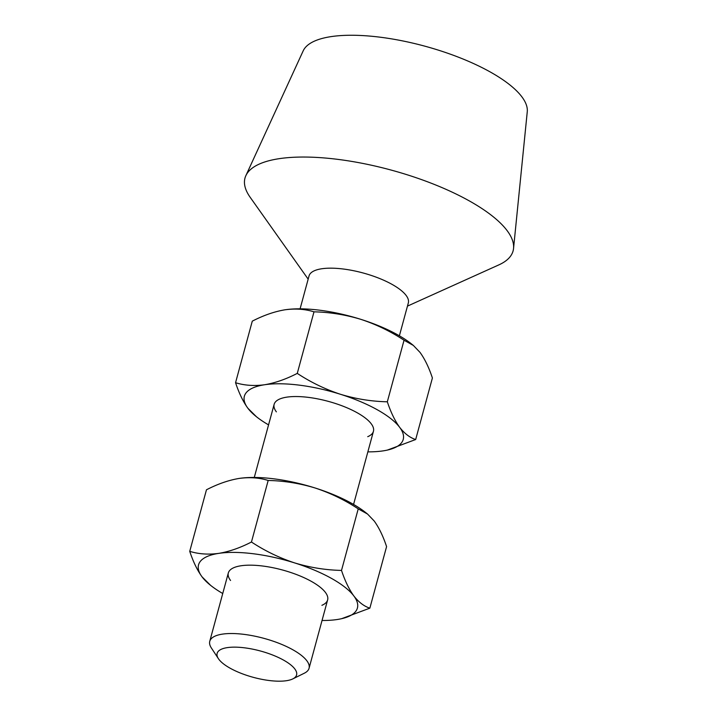 <?xml version="1.0" encoding="UTF-8"?>
<svg xmlns="http://www.w3.org/2000/svg" width="717" height="717" viewBox="0 0 717 717"><rect width="100%" height="100%" fill="white"/><g stroke="black" fill="none" stroke-linecap="round" stroke-linejoin="round"><path stroke-width="1.08" d="M218.918 659.398A41.156 13.641 -164.8 0 0 254.159 677.565A41.156 13.641 -164.8 0 0 292.796 678.9A41.156 13.641 -164.8 0 0 294.804 668.934A41.156 13.641 -164.8 0 0 245.42 647.935A41.156 13.641 -164.8 0 0 218.416 658.69A41.156 13.641 -164.8 0 0 218.918 659.398M218.416 658.69L211.354 647.953A51.445 17.056 15.2 0 1 209.758 641.312A51.445 17.056 15.2 0 1 253.863 635.979A51.445 17.056 15.2 0 1 306.84 660.76A51.445 17.056 15.2 0 1 309.054 668.289A51.445 17.056 15.2 0 1 304.322 673.209L292.796 678.9M300.091 308.83L309.027 275.955A51.445 17.056 15.2 0 1 353.123 270.623A51.445 17.056 15.2 0 1 406.1 295.404A51.445 17.056 15.2 0 1 408.323 302.933L399.387 335.807M308.158 279.137L250.17 197.292A138.91 46.04 15.2 0 1 245.859 175.674A138.91 46.04 15.2 0 1 367.758 164.435A138.91 46.04 15.2 0 1 507.089 230.587A138.91 46.04 15.2 0 1 513.551 248.405A138.91 46.04 15.2 0 1 498.889 264.869L407.453 306.114M245.859 175.674L303.192 50.844A116.271 38.539 15.2 0 1 405.23 41.443A116.271 38.539 15.2 0 1 521.859 96.813A116.271 38.539 15.2 0 1 527.264 111.727L513.551 248.405M367.722 436.68A51.445 17.056 -164.8 0 0 371.227 423.783A51.445 17.056 -164.8 0 0 368.986 421.229A51.445 17.056 -164.8 0 0 283.09 397.89A51.445 17.056 -164.8 0 0 276.368 411.863M235.552 382.717C244.47 385.468 254.15 386.149 264.591 384.751A82.312 27.282 15.2 0 0 247.912 408.278A82.312 27.282 -164.8 0 0 256.408 416.711L247.912 408.278C243.153 401.726 239.039 393.203 235.552 382.717L252.276 321.162C263.515 315.363 274.405 311.572 284.954 309.798C295.422 308.391 305.101 309.072 313.992 311.832C329.856 312.191 345.469 314.7 360.839 319.343C376.138 324.362 390.541 331.326 404.047 340.234L413.351 345.424L420.045 352.414C424.849 359.074 428.963 367.597 432.396 377.976L415.672 439.53L387.341 450.097M415.672 439.53C409.927 437.684 404.594 433.624 399.683 427.359A82.312 27.282 15.2 0 0 340.476 394.287A82.312 27.282 15.2 0 0 264.591 384.751C275.158 382.977 286.047 379.185 297.268 373.387C310.811 382.304 325.213 389.268 340.476 394.287C355.874 398.948 371.487 401.448 387.323 401.798C390.81 412.275 394.924 420.798 399.683 427.359A82.312 27.282 15.2 0 1 382.995 450.894L382.484 450.966A82.312 27.282 15.2 0 1 367.857 451.862M313.992 311.832L297.268 373.387M284.954 309.798L285.474 309.726A82.312 27.282 -164.8 0 0 284.954 309.798M404.047 340.234L387.323 401.798M256.408 416.711A82.312 27.282 -164.8 0 0 268.561 424.885M382.995 450.894A82.312 27.282 15.2 0 1 382.475 450.966L382.484 450.966M413.351 345.424L411.549 343.981A82.312 27.282 -164.8 0 0 360.839 319.343A82.312 27.282 -164.8 0 0 285.474 309.726L285.474 309.726M321.906 605.309A51.445 17.056 -164.8 0 0 325.41 592.412A51.445 17.056 -164.8 0 0 323.17 589.858A51.445 17.056 -164.8 0 0 237.273 566.52A51.445 17.056 -164.8 0 0 230.551 580.483M189.736 551.346C198.654 554.098 208.333 554.779 218.775 553.372A82.312 27.282 15.2 0 0 202.095 576.907A82.312 27.282 -164.8 0 0 210.592 585.341L202.095 576.907C197.336 570.356 193.223 561.832 189.736 551.346L206.46 489.792C217.699 483.993 228.589 480.202 239.137 478.427C249.606 477.02 259.285 477.692 268.176 480.462C284.04 480.82 299.661 483.321 315.023 487.963C330.322 492.991 344.725 499.955 358.231 508.864L367.534 514.044L374.229 521.035C379.033 527.703 383.147 536.226 386.58 546.605L369.855 608.159L341.525 618.726M369.855 608.159C364.111 606.313 358.778 602.253 353.866 595.988A82.312 27.282 15.2 0 0 294.66 562.917A82.312 27.282 15.2 0 0 218.775 553.372C229.341 551.606 240.231 547.815 251.452 542.016C264.994 550.925 279.397 557.898 294.66 562.917C310.058 567.568 325.67 570.078 341.507 570.418C344.994 580.904 349.107 589.428 353.866 595.988A82.312 27.282 15.2 0 1 337.187 619.515L336.667 619.596A82.312 27.282 15.2 0 1 322.041 620.492M268.176 480.462L251.452 542.016M239.137 478.427L239.657 478.356A82.312 27.282 -164.8 0 0 239.137 478.427M358.231 508.864L341.507 570.418M210.592 585.341A82.312 27.282 -164.8 0 0 222.745 593.515M337.187 619.515A82.312 27.282 15.2 0 1 336.667 619.596L336.667 619.596M367.534 514.044L365.733 512.61A82.312 27.282 -164.8 0 0 315.023 487.963A82.312 27.282 -164.8 0 0 239.657 478.356L239.657 478.356M309.054 668.289L327.624 599.932M353.571 504.436L373.44 431.311M209.758 641.312L228.329 572.955M254.275 477.459L274.145 404.334"/></g></svg>
